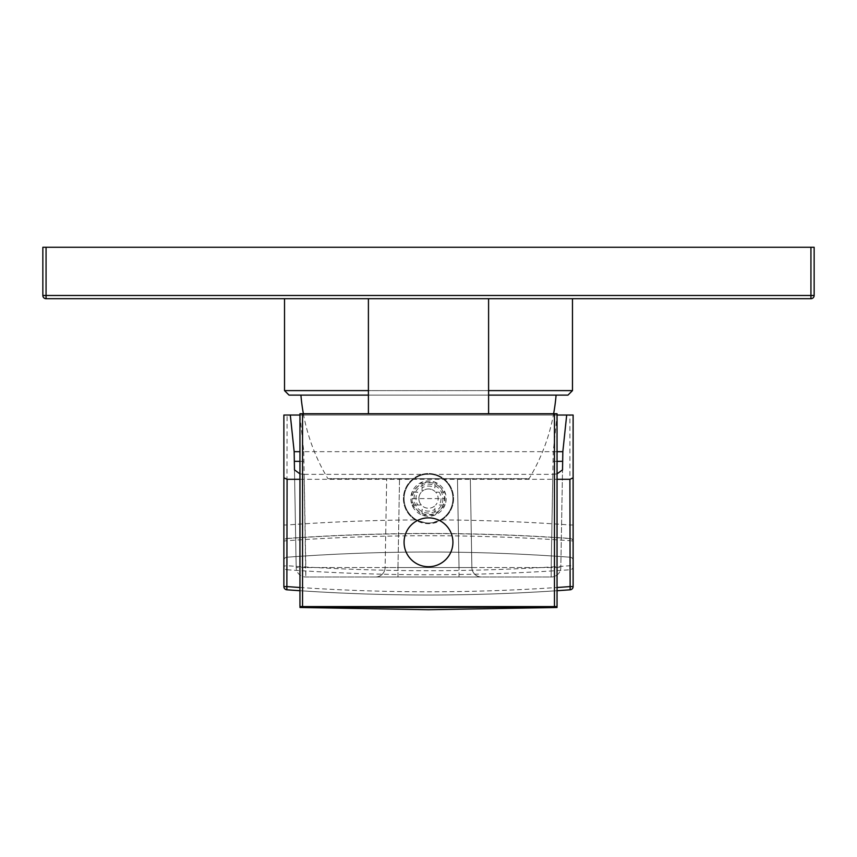 <?xml version="1.0" encoding="UTF-8"?>
<svg xmlns="http://www.w3.org/2000/svg" width="857" height="857" viewBox="0 0 857 857"><rect width="100%" height="100%" fill="white"/><g stroke="black" fill="none" stroke-linecap="round" stroke-linejoin="round"><path stroke-width="0.64" stroke-dasharray="4.29 3.21" d="M488.597 390.61L368.403 390.61M284.524 298.697L572.476 298.697L284.524 298.697M810.936 247.277L814.15 247.277L814.15 295.483L46.064 295.483L46.064 298.697L810.936 298.697L810.936 247.277L42.85 247.277L42.85 295.483L46.064 295.483L46.064 247.277M368.403 298.697L488.597 298.697L368.403 298.697M368.403 413.749L488.597 413.749L368.403 413.749M302.542 413.749L302.542 606.574L299.95 606.574L299.95 413.749L557.05 413.749L557.05 606.574L553.204 606.595M303.796 606.595L302.542 606.574M452.925 542.299A24.425 24.425 0 0 1 428.5 566.723A24.425 24.425 0 0 1 404.075 542.299A24.425 24.425 0 0 1 428.5 517.874A24.425 24.425 0 0 1 452.925 542.299M554.458 413.749L554.458 606.574M284.524 390.61L572.476 390.61M289.023 395.109L567.977 395.109M488.597 395.109L368.403 395.109M300.914 395.109L556.086 395.109L300.914 395.109M303.378 413.749A192.825 192.825 0 0 0 327.91 478.667L529.09 478.667A192.825 192.825 0 0 0 553.622 413.749M327.91 478.667L529.09 478.667M399.533 478.667L470.322 478.667L399.533 478.667L397.98 567.538L385.125 567.538L386.678 478.667L385.125 567.538L471.875 567.538L470.322 478.667L471.875 567.538L459.02 567.538L457.467 478.667L459.02 567.538L397.98 567.538L399.533 478.667M412.431 498.592L444.569 498.592L412.431 498.592A16.069 16.069 0 0 1 428.5 482.523A16.069 16.069 0 0 1 444.569 498.592A16.069 16.069 0 0 1 428.5 514.661A16.069 16.069 0 0 1 412.431 498.592M397.98 577.007L375.484 577.007A9.641 9.641 0 0 0 385.125 567.538A9.641 9.641 -90 0 1 375.484 577.007L397.98 577.007L397.98 567.538L397.98 577.007L481.516 577.007L397.98 577.007M299.95 415.516L303.753 451.671L553.247 451.671L551.18 567.538L560.821 567.538L551.18 567.538L551.18 577.007A9.641 9.641 0 0 0 560.821 567.538A9.641 9.641 0 0 1 551.18 577.007L305.82 577.007L551.18 577.007L551.18 567.538L305.82 567.538L551.18 567.538L552.808 474.339L557.05 473.878M299.95 473.878L304.192 474.339L305.82 567.538L296.179 567.538A9.641 9.641 0 0 0 305.82 577.007A9.641 9.641 0 0 1 296.179 567.538L305.82 567.538L305.82 577.007L303.753 451.671L299.95 451.671M566.691 415.034L562.835 451.671L560.821 567.538L562.524 469.872M439.255 505.019L444.965 505.019L434.928 515.057L434.928 505.78A9.641 9.641 0 0 1 422.072 505.78A9.641 9.641 0 0 0 434.928 505.78L434.928 515.057L422.072 515.057L412.035 505.019L421.312 505.019A9.641 9.641 0 0 1 421.312 492.164A9.641 9.641 0 0 0 421.312 505.019L412.035 505.019L412.035 492.164L422.072 482.127L422.072 491.415A9.641 9.641 0 0 1 434.928 491.415A9.641 9.641 0 0 0 422.072 491.415L422.072 482.127L434.928 482.127L444.965 492.164L435.688 492.164A9.641 9.641 0 0 1 435.688 505.019A9.641 9.641 0 0 0 435.688 492.164L444.965 492.164L444.965 505.019A17.676 17.676 0 0 1 412.035 505.019A17.676 17.676 0 0 1 434.928 482.127A17.676 17.676 0 0 1 444.965 505.019L439.255 505.019A12.534 12.534 0 0 0 439.255 492.164M294.476 469.872L296.179 567.538L294.165 451.671L290.309 415.034M304.192 474.339L552.808 474.339M299.95 479.309L557.05 479.309M441.687 519.92A25.067 25.067 0 0 0 428.5 473.525A25.067 25.067 0 0 1 453.567 498.592A25.067 25.067 0 0 1 428.5 523.659A25.067 25.067 0 0 1 403.433 498.592A25.067 25.067 0 0 1 428.5 473.525A25.067 25.067 0 0 0 415.313 519.92L428.5 523.659L441.687 519.92A1960.388 1960.388 0 0 1 569.905 524.977L570.141 538.571C475.71 531.929 381.29 531.929 286.859 538.571L286.859 557.221A1928.25 1928.25 0 0 1 570.141 557.221A1928.25 1928.25 0 0 0 286.859 557.221L287.095 415.034L569.905 415.034L569.905 524.977L573.119 524.977L573.119 566.681A3.214 3.085 0 0 1 570.141 569.744C475.71 576.397 381.29 576.397 286.859 569.744L286.859 589.798A1928.25 1928.25 0 0 0 570.141 589.798A1928.25 1928.25 0 0 1 286.859 589.798M573.119 586.595L573.119 566.681A3.214 0.943 0 0 0 569.905 565.738L570.141 589.798A3.214 3.214 0 0 0 573.119 586.595A3.214 3.214 0 0 1 570.141 589.798M573.119 560.424A3.214 3.214 0 0 0 570.141 557.221A3.214 3.214 0 0 1 573.119 560.424A3.214 3.214 0 0 0 570.141 557.221A1928.25 1928.25 0 0 0 286.859 557.221A3.214 3.214 0 0 0 283.881 560.424L283.881 524.977L287.095 524.977A1960.388 1960.388 0 0 1 415.313 519.92M573.119 541.645A3.214 3.214 0 0 0 570.13 538.442L570.141 538.571A3.214 3.085 0 0 1 573.119 541.645A3.214 0.943 0 0 0 569.905 540.703L569.905 565.738C475.635 572.369 381.365 572.369 287.095 565.738L286.859 569.744A3.214 3.085 180 0 1 283.881 566.681L283.881 586.595M283.881 541.645A3.214 0.943 0 0 1 287.095 540.703L287.095 565.738A3.214 0.943 0 0 0 283.881 566.681L283.881 541.645A3.214 3.214 0 0 1 286.87 538.442L287.095 540.703C381.365 534.072 475.635 534.072 569.905 540.703L570.13 538.442C475.71 531.801 381.29 531.801 286.87 538.442L286.859 538.571A3.214 3.085 180 0 0 283.881 541.645L283.881 560.424A3.214 3.214 180 0 1 286.859 557.221M404.075 498.592A24.425 24.425 0 0 0 428.5 523.016A24.425 24.425 0 0 0 452.925 498.592A24.425 24.425 0 0 0 428.5 474.167A24.425 24.425 0 0 0 404.075 498.592A24.425 24.425 0 0 0 428.5 523.016A24.425 24.425 0 0 0 452.925 498.592A24.425 24.425 0 0 0 428.5 474.167A24.425 24.425 0 0 0 404.075 498.592M573.119 415.034L569.905 415.034M287.095 415.034L283.881 415.034M299.95 415.034L557.05 415.034M299.95 590.719A1928.25 1928.25 0 0 0 557.05 590.719M557.05 451.671L553.247 451.671L557.05 415.516M417.745 492.164L412.035 492.164L417.745 492.164A12.534 12.534 0 0 0 417.745 505.019M434.928 487.837L434.928 482.127L434.928 487.837A12.534 12.534 0 0 0 422.072 487.837M422.072 509.358L422.072 515.057L422.072 509.358A12.534 12.534 0 0 0 434.928 509.358M459.02 577.007L459.02 567.538L459.02 577.007M481.516 577.007A9.641 9.641 0 0 1 471.875 567.538A9.641 9.641 90 0 0 481.516 577.007M442.962 498.592A14.462 14.462 0 0 1 428.5 513.054A14.462 14.462 0 0 1 414.038 498.592A14.462 14.462 0 0 1 428.5 484.13A14.462 14.462 0 0 1 442.962 498.592M553.033 461.312L557.05 461.366M299.95 461.366L303.967 461.312M299.95 587.495A1925.036 1925.036 0 0 0 557.05 587.495"/><path stroke-width="1.29" d="M284.524 298.697L284.524 390.61L368.403 390.61M572.476 298.697L572.476 390.61L488.597 390.61M810.936 247.277L810.936 298.697L46.064 298.697L46.064 295.483L42.85 295.483L42.85 247.277L814.15 247.277L814.15 295.483L46.064 295.483L46.064 247.277M46.064 298.697A3.214 3.214 0 0 1 42.85 295.483A3.214 3.214 0 0 0 46.064 298.697M810.936 298.697A3.214 3.214 0 0 0 814.15 295.483A3.214 3.214 0 0 1 810.936 298.697M368.403 298.697L368.403 413.749M488.597 298.697L488.597 413.749M557.05 413.749L299.95 413.749L299.95 606.574L302.542 606.574C399.78 607.774 457.22 607.774 554.458 606.574L557.05 606.574L557.05 413.749M553.204 606.595L303.796 606.595M302.542 413.749L302.542 606.574M554.458 413.749L554.458 606.574M452.925 542.299A24.425 24.425 0 0 1 428.5 566.723A24.425 24.425 0 0 1 404.075 542.299A24.425 24.425 0 0 1 428.5 517.874A24.425 24.425 0 0 1 452.925 542.299M368.403 395.109L289.023 395.109L284.524 390.61M488.597 395.109L567.977 395.109L572.476 390.61M300.914 395.109A192.825 192.825 0 0 0 303.378 413.749M556.086 395.109A192.825 192.825 0 0 1 553.622 413.749M557.05 415.034L566.691 415.034L562.835 451.671L562.524 469.872L557.05 473.878M299.95 473.878L294.476 469.872L294.165 451.671L290.309 415.034L299.95 415.034M557.05 479.309L569.905 479.309L573.119 477.81L573.119 415.034L573.119 524.977M283.881 524.977L283.881 415.034L283.881 477.81L287.095 479.309L299.95 479.309M283.881 415.034L290.309 415.034M566.691 415.034L573.119 415.034M557.05 587.495A1925.036 1925.036 0 0 0 569.905 586.595L573.119 586.595L573.119 477.81M569.905 479.309L570.141 589.798A3.214 3.214 0 0 0 573.119 586.595M283.881 477.81L283.881 586.595A3.214 3.214 0 0 0 286.859 589.798A1928.25 1928.25 0 0 0 299.95 590.719M287.095 479.309L286.859 589.798A3.214 3.214 0 0 1 283.881 586.595L287.095 586.595A1925.036 1925.036 0 0 0 299.95 587.495M557.05 590.719A1928.25 1928.25 0 0 0 570.141 589.798M562.835 451.671L557.05 451.671M299.95 451.671L294.165 451.671M557.05 461.366L562.674 461.312M294.326 461.312L299.95 461.366M557.05 607.474L428.5 609.723L299.95 607.474"/></g></svg>

